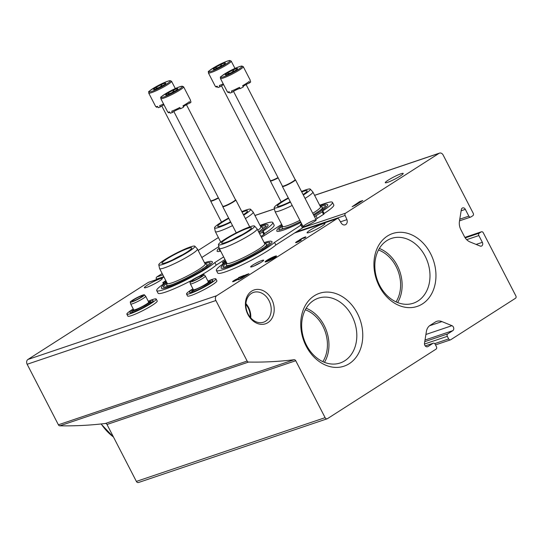 <?xml version="1.0" encoding="UTF-8"?>
<svg xmlns="http://www.w3.org/2000/svg" width="543" height="543" viewBox="0 0 543 543"><rect width="100%" height="100%" fill="white"/><g stroke="black" fill="none" stroke-linecap="round" stroke-linejoin="round"><path stroke-width="0.81" d="M250.228 317.282A15.048 11.763 71.3 0 0 248.131 307.786A15.048 11.763 71.3 0 0 245.877 304.399M396.01 301.874A32.302 25.243 71.3 0 0 396.064 266.45A32.302 25.243 71.3 0 0 378.491 249.997M322.834 361.652A32.302 25.243 71.3 0 0 322.888 326.234A32.302 25.243 71.3 0 0 305.309 309.775M346.929 219.65A4.269 3.339 71.3 0 1 345.158 224.836A4.269 3.339 71.3 0 1 341.33 223.234L338.981 219.372A1.833 1.432 71.3 0 0 337.251 218.551A1.833 1.432 71.3 0 0 336.999 218.673L216.664 295.718A3.672 2.871 71.3 0 0 215.89 300.523L247.133 361.047A1.833 1.432 71.3 0 0 248.551 362.066A513.841 401.576 71.3 0 0 294.15 359.724A1.833 1.432 71.3 0 1 295.731 360.728L325.114 417.662A2.131 1.663 71.3 0 0 327.219 418.768A2.131 1.663 71.3 0 0 327.504 418.633L436.049 349.135A1.833 1.432 71.3 0 0 436.436 346.733L435.099 344.147A1.833 1.432 71.3 0 0 433.287 343.19A1.833 1.432 71.3 0 0 433.036 343.305L427.932 346.577A2.756 2.152 71.3 0 1 427.558 346.753A2.756 2.152 71.3 0 1 425.291 345.979A2.756 2.152 71.3 0 1 424.497 343.257L426.384 331.535A11.009 8.607 71.3 0 1 430.097 325.372L435.262 322.067A11.009 8.607 71.3 0 1 436.755 321.347A11.009 8.607 71.3 0 1 441.921 321.592L451.959 325.678A2.756 2.152 71.3 0 1 453.724 328.067A2.756 2.152 71.3 0 1 452.808 330.653L447.704 333.918A1.833 1.432 71.3 0 0 447.317 336.321L448.654 338.913A1.833 1.432 71.3 0 0 450.459 339.87A1.833 1.432 71.3 0 0 450.71 339.748L515.463 298.29A1.833 1.432 71.3 0 0 515.85 295.887L483.256 232.743A1.833 1.432 71.3 0 0 481.451 231.786A1.833 1.432 71.3 0 0 481.2 231.902L479.245 233.157A1.833 1.432 71.3 0 0 478.858 235.56L482.354 242.327A2.756 2.152 71.3 0 1 481.397 246.108A2.756 2.152 71.3 0 1 480.107 246.047L470.062 241.961A11.009 8.607 71.3 0 1 464.374 236.463L460.837 229.614A11.009 8.607 71.3 0 1 459.439 221.374L461.326 209.646A2.756 2.152 71.3 0 1 462.622 207.928A2.756 2.152 71.3 0 1 465.337 209.36L468.833 216.128A1.833 1.432 71.3 0 0 470.638 217.085A1.833 1.432 71.3 0 0 470.89 216.962L472.844 215.714A1.833 1.432 71.3 0 0 473.231 213.311L443.142 155.02A3.672 2.871 71.3 0 0 439.525 153.112A3.672 2.871 71.3 0 0 439.029 153.35L345.572 213.189A1.833 1.432 71.3 0 0 345.117 215.442L346.929 219.65L340.475 221.829M163.986 277.073L148.511 282.299A1.833 1.432 71.3 0 0 148.259 282.421L27.924 359.466A3.672 2.871 71.3 0 0 27.15 364.265L58.393 424.796A1.833 1.432 71.3 0 0 59.811 425.814A513.841 401.576 71.3 0 0 105.41 423.465L294.15 359.724M327.219 418.768L138.472 482.517A2.131 1.663 71.3 0 1 136.374 481.41L106.991 424.477A1.833 1.432 71.3 0 0 105.41 423.465M305.315 224.754A7.337 0.876 152.7 0 1 312.503 220.96A7.337 0.876 152.7 0 1 316.175 220.037A7.337 0.876 152.7 0 1 310.053 224.062A7.337 0.876 152.7 0 1 303.225 226.723A7.337 0.876 152.7 0 1 305.315 224.754M400.965 173.78A10.093 1.201 -27.3 0 0 390.797 178.586A10.093 1.201 -27.3 0 0 385.279 182.713A10.093 1.201 -27.3 0 0 394.795 179.149A10.093 1.201 -27.3 0 0 403.211 173.455A10.093 1.201 -27.3 0 0 400.965 173.78M352.135 206.72L355.896 204.935L362.744 200.55L359.704 201.575L352.135 206.72M218.388 237.522L198.168 250.466M162.153 273.523L156.832 276.93A1.833 1.432 71.3 0 0 156.377 279.19L156.547 279.584M252.807 265.032A7.337 0.876 152.7 0 1 259.995 261.237A7.337 0.876 152.7 0 1 263.667 260.314A7.337 0.876 152.7 0 1 257.545 264.346A7.337 0.876 152.7 0 1 250.717 267A7.337 0.876 152.7 0 1 252.807 265.032M160.063 278.797A10.093 1.201 -27.3 0 0 149.895 283.602A10.093 1.201 -27.3 0 0 144.377 287.729A10.093 1.201 -27.3 0 0 153.893 284.165A10.093 1.201 -27.3 0 0 162.309 278.471A10.093 1.201 -27.3 0 0 160.063 278.797M322.773 223.845A10.093 1.201 -27.3 0 0 312.605 228.651A10.093 1.201 -27.3 0 0 307.08 232.777A10.093 1.201 -27.3 0 0 316.603 229.214A10.093 1.201 -27.3 0 0 325.019 223.519A10.093 1.201 -27.3 0 0 322.773 223.845M275.084 256.215A6.421 0.767 -27.3 0 0 268.615 259.269A6.421 0.767 -27.3 0 0 265.099 261.896A6.421 0.767 -27.3 0 0 271.161 259.629A6.421 0.767 -27.3 0 0 276.516 256.004A6.421 0.767 -27.3 0 0 275.084 256.215M304.732 237.922A3.855 0.462 -27.3 0 0 305.879 236.924A3.855 0.462 -27.3 0 0 302.546 238.126A3.855 0.462 -27.3 0 0 299.044 240.359A3.855 0.462 -27.3 0 0 295.609 242.646A3.855 0.462 -27.3 0 0 297.727 242.022A3.855 0.462 -27.3 0 0 301.311 240.108L297.204 241.825L302.084 238.608L304.732 237.922M242.002 276.435L236.334 279.238A3.855 0.462 -27.3 0 0 232.621 281.661A3.855 0.462 -27.3 0 0 234.739 281.036A3.855 0.462 -27.3 0 0 238.329 279.122L234.223 280.84L236.205 279.543L244.316 275.294L238.56 277.595L242.097 276.625M238.377 279.883L242.137 278.097L248.979 273.713L245.938 274.744L238.377 279.883M271.69 299.261A17.851 13.955 71.3 0 0 246.821 297.035A17.851 13.955 71.3 0 0 260.905 324.314A17.851 13.955 71.3 0 0 271.69 299.261M430.538 253.567A38.458 30.055 71.3 0 0 376.971 248.775A38.458 30.055 71.3 0 0 407.298 307.542A38.458 30.055 71.3 0 0 430.538 253.567M357.355 313.352A38.458 30.055 71.3 0 0 303.788 308.553A38.458 30.055 71.3 0 0 334.121 367.319A38.458 30.055 71.3 0 0 357.355 313.352M324.442 362.351A34.189 26.722 71.3 0 0 324.144 325.427A34.189 26.722 71.3 0 0 306.171 308.241M352 316.019A34.189 26.722 71.3 0 0 318.293 298.202A34.189 26.722 71.3 0 0 303.917 339.144A34.189 26.722 71.3 0 0 340.176 362.982A34.189 26.722 71.3 0 0 352 316.019M397.625 302.566A34.189 26.722 71.3 0 0 397.327 265.649A34.189 26.722 71.3 0 0 379.353 248.463M425.176 256.242A34.189 26.722 71.3 0 0 391.476 238.418A34.189 26.722 71.3 0 0 377.1 279.367A34.189 26.722 71.3 0 0 413.359 303.204A34.189 26.722 71.3 0 0 425.176 256.242M250.737 317.886A15.72 12.285 71.3 0 0 248.579 307.501A15.72 12.285 71.3 0 0 245.918 303.612M269.009 300.598A15.72 12.285 71.3 0 0 253.513 292.406A15.72 12.285 71.3 0 0 246.909 311.227A15.72 12.285 71.3 0 0 263.579 322.189A15.72 12.285 71.3 0 0 269.009 300.598M246.183 275.206L245.938 274.744M359.948 202.044L359.704 201.575M271.873 257.762L275.22 256.635L271.873 257.762M275.457 257.097L275.22 256.635M275.125 257.328L274.873 256.853M269.749 258.896L274.609 257.253L269.749 258.896M267.237 261.19L270.794 259.011L274.018 257.816L267.943 259.866L270.489 259.113L267.339 261.393M267.971 260.721L267.604 260.083M271.12 259.649L270.794 259.011M275.993 256.683A6.421 0.767 -27.3 0 0 275.423 256.859A6.421 0.767 -27.3 0 0 275.349 256.887M267.848 260.565A6.421 0.767 -27.3 0 0 265.961 261.862M254.647 265.737A5.953 0.706 152.7 0 1 260.362 262.792M226.329 262.113L223.282 264.475L221.435 266.457L221.001 267.828A28.691 3.414 -27.3 0 0 236.124 263.647A28.691 3.414 -27.3 0 0 263.498 249.135A28.691 3.414 -27.3 0 0 271.9 241.554L270.665 241.126L267.998 241.438L264.163 242.585M313.881 215.469A28.691 3.414 -27.3 0 0 319.243 212.198A28.691 3.414 -27.3 0 0 327.646 204.616L326.411 204.188L323.743 204.494L319.908 205.648M282.075 225.175L279.027 227.537L277.181 229.519L276.747 230.89A28.691 3.414 -27.3 0 0 300.951 222.433M301.528 223.546A8.81 1.045 -27.3 0 0 300.489 224.734A8.81 1.045 -27.3 0 0 301.555 224.721L274.527 242.395A33.951 4.039 -27.3 0 1 241.635 261.835A33.951 4.039 -27.3 0 1 216.372 270.434A33.951 4.039 -27.3 0 1 226.024 261.93L226.18 261.828M314.506 216.691L322.216 211.858L322.78 210.874A33.951 4.039 -27.3 0 0 332.459 202.356A33.951 4.039 -27.3 0 0 324.89 203.455L319.684 205.213M281.681 224.422L261.468 237.366M225.454 260.423L222.46 262.52L225.976 261.441M322.78 210.874L324.117 213.467A33.951 4.039 -27.3 0 0 333.796 204.949L332.459 202.356M315.843 219.277L323.988 214.071L322.651 211.478M274.527 242.395L275.864 244.988L302.437 227.972L303.204 227.307L301.867 224.714M216.372 270.434L217.709 273.027A33.951 4.039 -27.3 0 0 242.972 264.421A33.951 4.039 -27.3 0 0 275.864 244.988M320.356 206.516A26.369 3.136 152.7 0 1 325.746 205.899M278.898 230.083A26.369 3.136 152.7 0 1 282.523 226.044M320.465 206.734L322.216 207.277A22.758 2.708 152.7 0 1 317.451 212.259M288.883 227.001A22.758 2.708 152.7 0 1 282.061 227.999L282.631 226.261M288.211 202.709A15.781 1.88 152.7 0 1 290.193 201.596M301.494 191.482A20.301 2.416 152.7 0 1 310.257 189.12L312.802 191.903A21.286 2.532 152.7 0 1 312.849 191.971L320.533 206.869A21.286 2.532 152.7 0 1 312.754 213.29M299.879 220.349A21.286 2.532 152.7 0 1 282.699 226.397L275.016 211.499A21.286 2.532 152.7 0 1 274.989 211.424L274.188 207.738A20.301 2.416 152.7 0 1 280.256 202.553A20.301 2.416 152.7 0 1 288.272 197.869M312.849 191.971A21.286 2.532 152.7 0 1 305.064 198.392M292.188 205.451A21.286 2.532 152.7 0 1 275.016 211.499M310.257 189.12A20.301 2.416 152.7 0 1 303.327 195.032M290.464 202.111A20.301 2.416 152.7 0 1 274.188 207.738M290.267 201.731A16.765 1.996 152.7 0 1 277.398 206.238A16.765 1.996 152.7 0 1 282.346 201.847A16.765 1.996 152.7 0 1 288.469 198.249M301.745 191.957A16.765 1.996 152.7 0 1 307.182 190.871A16.765 1.996 152.7 0 1 303.082 194.557M232.465 239.646A15.781 1.88 152.7 0 1 242.287 234.576M226.601 238.784A16.765 1.996 152.7 0 1 242.429 230.375A16.765 1.996 152.7 0 1 251.436 227.809A16.765 1.996 152.7 0 1 237.427 237.21A16.765 1.996 152.7 0 1 221.653 243.176A16.765 1.996 152.7 0 1 226.601 238.784M224.51 239.49A20.301 2.416 152.7 0 1 243.142 229.546A20.301 2.416 152.7 0 1 254.511 226.058A20.301 2.416 152.7 0 1 237.624 237.583A20.301 2.416 152.7 0 1 218.442 244.676A20.301 2.416 152.7 0 1 224.51 239.49M254.511 226.058L257.056 228.841A21.286 2.532 152.7 0 1 257.104 228.908A21.286 2.532 152.7 0 1 239.348 240.922A21.286 2.532 152.7 0 1 219.27 248.436A21.286 2.532 152.7 0 1 219.243 248.361L218.442 244.676M257.104 228.908L264.787 243.807A21.286 2.532 152.7 0 1 247.038 255.821A21.286 2.532 152.7 0 1 226.954 263.335L219.27 248.436M264.719 243.671L266.47 244.214A22.758 2.708 152.7 0 1 261.706 249.196M233.137 263.946A22.758 2.708 152.7 0 1 226.316 264.936L226.886 263.199M264.611 243.454A26.369 3.136 152.7 0 1 270 242.836M223.153 267.02A26.369 3.136 152.7 0 1 226.777 262.982M166.667 282.265L163.619 284.62L161.773 286.609L161.339 287.98A28.691 3.414 -27.3 0 0 176.461 283.799A28.691 3.414 -27.3 0 0 203.835 269.287A28.691 3.414 -27.3 0 0 212.245 261.706L211.01 261.278L208.342 261.583L204.501 262.737M259.052 232.689A28.691 3.414 -27.3 0 0 259.581 232.35A28.691 3.414 -27.3 0 0 267.991 224.768L266.756 224.334L264.088 224.646L260.246 225.8M219.141 247.886L217.519 249.671L217.085 251.042A28.691 3.414 -27.3 0 0 220.675 251.165M223.648 256.92L214.865 262.547A33.951 4.039 -27.3 0 1 181.973 281.98A33.951 4.039 -27.3 0 1 156.71 290.586A33.951 4.039 -27.3 0 1 166.362 282.082L166.518 281.98M259.656 233.863L262.554 232.01L263.124 231.026A33.951 4.039 -27.3 0 0 272.796 222.508A33.951 4.039 -27.3 0 0 265.228 223.607L260.022 225.365M218.863 246.597L201.806 257.518M165.798 280.575L162.798 282.665L166.321 281.593M263.124 231.026L264.461 233.612A33.951 4.039 -27.3 0 0 274.134 225.094L272.796 222.508M260.993 236.456L264.332 234.223L262.995 231.63M214.865 262.547L216.202 265.133L224.985 259.513M156.71 290.586L158.047 293.179A33.951 4.039 -27.3 0 0 191.788 280.303M199.356 276.177A33.951 4.039 -27.3 0 0 216.202 265.133M260.694 226.669A26.369 3.136 152.7 0 1 266.084 226.051M219.236 250.228A26.369 3.136 152.7 0 1 219.596 249.074M260.803 226.879L262.554 227.429A22.758 2.708 152.7 0 1 258.617 231.841M228.555 222.854A15.781 1.88 152.7 0 1 230.537 221.741M241.839 211.627A20.301 2.416 152.7 0 1 250.594 209.272L253.14 212.055A21.286 2.532 152.7 0 1 253.187 212.123L260.878 227.015A21.286 2.532 152.7 0 1 257.816 230.3M253.187 212.123A21.286 2.532 152.7 0 1 245.409 218.544M232.526 225.603A21.286 2.532 152.7 0 1 215.354 231.651A21.286 2.532 152.7 0 1 215.327 231.569L214.533 227.884A20.301 2.416 152.7 0 1 220.601 222.698A20.301 2.416 152.7 0 1 228.617 218.021M250.594 209.272A20.301 2.416 152.7 0 1 243.671 215.184M230.802 222.257A20.301 2.416 152.7 0 1 214.533 227.884M230.605 221.877A16.765 1.996 152.7 0 1 217.736 226.39A16.765 1.996 152.7 0 1 222.691 221.992A16.765 1.996 152.7 0 1 228.807 218.401M242.083 212.109A16.765 1.996 152.7 0 1 247.52 211.017A16.765 1.996 152.7 0 1 243.42 214.702M172.81 259.792A15.781 1.88 152.7 0 1 182.624 254.728M166.945 258.93A16.765 1.996 152.7 0 1 182.774 250.527A16.765 1.996 152.7 0 1 191.774 247.954A16.765 1.996 152.7 0 1 177.771 257.362A16.765 1.996 152.7 0 1 161.99 263.328A16.765 1.996 152.7 0 1 166.945 258.93M164.855 259.635A20.301 2.416 152.7 0 1 183.486 249.699A20.301 2.416 152.7 0 1 194.849 246.21A20.301 2.416 152.7 0 1 177.961 257.735A20.301 2.416 152.7 0 1 158.787 264.821A20.301 2.416 152.7 0 1 164.855 259.635M194.849 246.21L197.394 248.993A21.286 2.532 152.7 0 1 197.442 249.061A21.286 2.532 152.7 0 1 179.685 261.074A21.286 2.532 152.7 0 1 159.608 268.588A21.286 2.532 152.7 0 1 159.581 268.507L158.787 264.821M197.442 249.061L205.132 263.952A21.286 2.532 152.7 0 1 187.376 275.973A21.286 2.532 152.7 0 1 167.298 283.48L159.608 268.588M205.057 263.823L206.808 264.366A22.758 2.708 152.7 0 1 202.044 269.348M173.475 284.091A22.758 2.708 152.7 0 1 166.66 285.089L167.224 283.344M204.949 263.606A26.369 3.136 152.7 0 1 210.338 262.988M163.491 287.166A26.369 3.136 152.7 0 1 167.115 283.134M240.06 88.434A4.894 0.584 -27.3 0 0 236.409 89.799A4.894 0.584 -27.3 0 0 232.044 92.344A12.849 1.527 -27.3 0 1 230.897 92.751A12.849 1.527 -27.3 0 1 229.92 93.057L229.255 91.76A12.849 1.527 152.7 0 1 227.368 91.876L220.431 78.436C221.707 76.149 216.413 79.407 227.782 72.076C233.449 68.886 238.119 66.87 241.791 66.022L243.264 66.653A12.849 1.527 152.7 0 1 236.232 71.907A12.849 1.527 152.7 0 1 223.295 78.022A12.849 1.527 152.7 0 1 220.431 78.436M243.264 66.653L250.201 80.093A12.849 1.527 152.7 0 1 250.031 80.588L250.703 81.884A12.849 1.527 -27.3 0 1 249.692 82.848L249.027 81.559A12.849 1.527 152.7 0 1 242.626 85.651L243.298 86.948A12.849 1.527 -27.3 0 1 240.162 88.631L239.497 87.335A12.849 1.527 152.7 0 1 231.379 91.048L232.044 92.344M226.845 74.669A6.883 0.821 152.7 0 1 225.406 74.954A6.883 0.821 152.7 0 1 230.259 71.425A6.883 0.821 152.7 0 1 237.434 68.506A6.883 0.821 152.7 0 1 237.549 68.689A6.883 0.821 152.7 0 1 233.436 71.588A6.883 0.821 152.7 0 1 226.845 74.669M233.89 71.33L233.456 70.481C232.126 72.45 230.28 73.448 227.911 73.468L228.257 74.133M229.417 92.079A4.894 0.584 -27.3 0 0 228.203 92.67L227.87 92.025M249.692 82.848A4.894 0.584 -27.3 0 0 243.054 86.473M295.127 179.543L295.406 179.719A7.337 0.876 152.7 0 1 295.446 179.767A7.337 0.876 152.7 0 1 291.435 182.767A7.337 0.876 152.7 0 1 284.037 186.263A7.337 0.876 152.7 0 1 282.401 186.5A7.337 0.876 152.7 0 1 282.394 186.439L282.408 186.106M295.1 179.523A7.154 0.855 152.7 0 1 295.141 179.57A7.154 0.855 152.7 0 1 291.224 182.496A7.154 0.855 152.7 0 1 284.016 185.903A7.154 0.855 152.7 0 1 282.421 186.134L233.51 91.367M180.405 108.586A4.894 0.584 -27.3 0 0 176.746 109.951A4.894 0.584 -27.3 0 0 172.389 112.489A12.849 1.527 -27.3 0 1 171.242 112.903A12.849 1.527 -27.3 0 1 170.264 113.209L169.592 111.912A12.849 1.527 152.7 0 1 167.712 112.021L160.776 98.582C162.052 96.294 156.751 99.559 168.126 92.222C173.794 89.038 178.464 87.023 182.129 86.174L183.602 86.799A12.849 1.527 152.7 0 1 176.577 92.052A12.849 1.527 152.7 0 1 163.633 98.168A12.849 1.527 152.7 0 1 160.776 98.582M183.602 86.799L190.539 100.238A12.849 1.527 152.7 0 1 190.376 100.74L191.041 102.036A12.849 1.527 -27.3 0 1 190.036 103L189.364 101.704A12.849 1.527 152.7 0 1 182.971 105.804L183.636 107.1A12.849 1.527 -27.3 0 1 180.507 108.783L179.835 107.487A12.849 1.527 152.7 0 1 171.717 111.193L172.389 112.489M167.19 94.815A6.883 0.821 152.7 0 1 165.744 95.106A6.883 0.821 152.7 0 1 170.604 91.57A6.883 0.821 152.7 0 1 177.771 88.658A6.883 0.821 152.7 0 1 177.887 88.835A6.883 0.821 152.7 0 1 173.774 91.733A6.883 0.821 152.7 0 1 167.19 94.815M174.235 91.475L173.794 90.633C172.464 92.602 170.617 93.593 168.249 93.613L168.595 94.278M169.755 112.231A4.894 0.584 -27.3 0 0 168.54 112.822L168.208 112.177M190.036 103A4.894 0.584 -27.3 0 0 183.391 106.625M235.472 199.695L235.743 199.872A7.337 0.876 152.7 0 1 235.791 199.912A7.337 0.876 152.7 0 1 231.773 202.919A7.337 0.876 152.7 0 1 224.381 206.408A7.337 0.876 152.7 0 1 222.745 206.645A7.337 0.876 152.7 0 1 222.732 206.584L222.752 206.259A7.154 0.855 152.7 0 0 224.361 206.048A7.154 0.855 152.7 0 0 231.569 202.648A7.154 0.855 152.7 0 0 235.486 199.715A7.154 0.855 152.7 0 0 235.438 199.675M223.628 84.627A4.894 0.584 -27.3 0 0 219.99 86.805A12.849 1.527 -27.3 0 1 218.843 87.213A12.849 1.527 -27.3 0 1 217.865 87.518L217.2 86.228A12.849 1.527 152.7 0 1 215.313 86.337L208.376 72.898C209.652 70.61 204.358 73.868 215.727 66.538C221.395 63.348 226.064 61.332 229.737 60.483L231.209 61.115A12.849 1.527 152.7 0 1 224.178 66.368A12.849 1.527 152.7 0 1 211.241 72.484A12.849 1.527 152.7 0 1 208.376 72.898M223.227 83.853A12.849 1.527 152.7 0 1 219.324 85.509L219.99 86.805M214.79 69.131A6.883 0.821 152.7 0 1 213.345 69.416A6.883 0.821 152.7 0 1 218.205 65.886A6.883 0.821 152.7 0 1 225.379 62.968A6.883 0.821 152.7 0 1 225.488 63.151A6.883 0.821 152.7 0 1 221.381 66.049A6.883 0.821 152.7 0 1 214.79 69.131M221.836 65.791L221.401 64.95C220.071 66.911 218.218 67.909 215.856 67.929L216.195 68.594M217.363 86.541A4.894 0.584 -27.3 0 0 216.148 87.131L215.815 86.493M278.172 177.894A7.337 0.876 152.7 0 1 271.982 180.724A7.337 0.876 152.7 0 1 270.346 180.962A7.337 0.876 152.7 0 1 270.333 180.9L270.353 180.568M278.016 177.595A7.154 0.855 152.7 0 1 271.962 180.364A7.154 0.855 152.7 0 1 270.366 180.595L221.456 85.828M163.966 104.779A4.894 0.584 -27.3 0 0 160.328 106.951A12.849 1.527 -27.3 0 1 159.187 107.365A12.849 1.527 -27.3 0 1 158.21 107.67L157.538 106.374A12.849 1.527 152.7 0 1 155.651 106.489L148.714 93.05C149.997 90.762 144.696 94.02 156.072 86.69C161.739 83.5 166.402 81.484 170.074 80.635L171.547 81.267A12.849 1.527 152.7 0 1 164.522 86.52A12.849 1.527 152.7 0 1 151.578 92.629A12.849 1.527 152.7 0 1 148.714 93.05M163.572 104.005A12.849 1.527 152.7 0 1 159.662 105.654L160.328 106.951M155.135 89.276A6.883 0.821 152.7 0 1 153.689 89.568A6.883 0.821 152.7 0 1 158.542 86.038A6.883 0.821 152.7 0 1 165.717 83.12A6.883 0.821 152.7 0 1 165.832 83.296A6.883 0.821 152.7 0 1 161.719 86.201A6.883 0.821 152.7 0 1 155.135 89.276M162.174 85.943L161.739 85.095C160.409 87.063 158.563 88.054 156.194 88.075L156.54 88.74M157.701 106.693A4.894 0.584 -27.3 0 0 156.486 107.283L156.153 106.638M218.51 198.046A7.337 0.876 152.7 0 1 212.327 200.869A7.337 0.876 152.7 0 1 210.691 201.107A7.337 0.876 152.7 0 1 210.677 201.046L210.691 200.72M218.354 197.747A7.154 0.855 152.7 0 1 212.299 200.516A7.154 0.855 152.7 0 1 210.704 200.747L161.794 105.98M193.586 279.53A5.817 0.692 152.7 0 1 199.077 276.611A5.817 0.692 152.7 0 1 202.193 275.722A5.817 0.692 152.7 0 1 197.34 278.98A5.817 0.692 152.7 0 1 191.869 281.05A5.817 0.692 152.7 0 1 193.586 279.53M208.953 280.656A16.514 1.968 152.7 0 1 215.876 278.885L216.881 280.833A16.514 1.968 152.7 0 1 203.102 290.152A16.514 1.968 152.7 0 1 187.525 295.983L186.527 294.034A16.514 1.968 152.7 0 1 191.441 289.758A16.514 1.968 152.7 0 1 191.978 289.419M215.876 278.885A16.514 1.968 152.7 0 1 202.105 288.211A16.514 1.968 152.7 0 1 186.527 294.034M207.901 281.036L211.39 280.059L212.775 280.392A13.086 1.561 152.7 0 1 201.915 287.844A13.086 1.561 152.7 0 1 189.548 292.378L190.084 291.055L192.894 288.781M209.333 282.462A9.177 1.093 152.7 0 0 209.238 282.17L208.342 281.892A10.765 1.283 152.7 0 1 210.63 281.423M191.631 291.231A10.765 1.283 152.7 0 1 193.335 289.629L193.043 290.525A9.177 1.093 152.7 0 0 193.227 290.77M204.066 274.697L205.342 276.088A8.444 1.005 152.7 0 1 205.363 276.115L208.369 281.939A8.444 1.005 152.7 0 1 201.331 286.704A8.444 1.005 152.7 0 1 193.362 289.684L190.355 283.86A8.444 1.005 152.7 0 1 190.349 283.826L189.948 281.987A7.948 0.943 152.7 0 1 192.324 279.95A7.948 0.943 152.7 0 1 199.62 276.061A7.948 0.943 152.7 0 1 204.066 274.697A7.948 0.943 152.7 0 1 197.455 279.204A7.948 0.943 152.7 0 1 189.948 281.987M205.363 276.115A8.444 1.005 152.7 0 1 198.317 280.88A8.444 1.005 152.7 0 1 190.355 283.86M133.924 299.675A5.817 0.692 152.7 0 1 139.415 296.763A5.817 0.692 152.7 0 1 142.537 295.874A5.817 0.692 152.7 0 1 137.678 299.132A5.817 0.692 152.7 0 1 132.207 301.202A5.817 0.692 152.7 0 1 133.924 299.675M149.291 300.808A16.514 1.968 152.7 0 1 156.221 299.037L157.219 300.978A16.514 1.968 152.7 0 1 143.447 310.304A16.514 1.968 152.7 0 1 127.87 316.128L126.865 314.187A16.514 1.968 152.7 0 1 131.779 309.91A16.514 1.968 152.7 0 1 132.322 309.564M156.221 299.037A16.514 1.968 152.7 0 1 142.442 308.356A16.514 1.968 152.7 0 1 126.865 314.187M148.239 301.182L151.728 300.204L153.112 300.537A13.086 1.561 152.7 0 1 142.259 307.996A13.086 1.561 152.7 0 1 129.886 312.524L130.422 311.207L133.239 308.926M149.671 302.607A9.177 1.093 152.7 0 0 149.576 302.315L148.68 302.037A10.765 1.283 152.7 0 1 150.974 301.575M131.969 311.383A10.765 1.283 152.7 0 1 133.673 309.775L133.388 310.671A9.177 1.093 152.7 0 0 133.571 310.922M144.411 294.842L145.68 296.234A8.444 1.005 152.7 0 1 145.7 296.261L148.707 302.091A8.444 1.005 152.7 0 1 141.669 306.856A8.444 1.005 152.7 0 1 133.707 309.836L130.7 304.005A8.444 1.005 152.7 0 1 130.687 303.978L130.286 302.132A7.948 0.943 152.7 0 1 132.662 300.103A7.948 0.943 152.7 0 1 139.958 296.213A7.948 0.943 152.7 0 1 144.411 294.842A7.948 0.943 152.7 0 1 137.8 299.356A7.948 0.943 152.7 0 1 130.286 302.132M145.7 296.261A8.444 1.005 152.7 0 1 138.662 301.026A8.444 1.005 152.7 0 1 130.7 304.005M27.924 359.466L216.664 295.718M27.15 364.265L215.89 300.523M58.393 424.796L247.133 361.047M59.811 425.814L248.551 362.066M106.991 424.477L295.731 360.728M136.374 481.41L325.114 417.662M425.257 345.939L433.036 343.305M427.158 346.841L427.932 346.577M429.533 325.773L441.921 321.592M425.909 334.474L451.959 325.678M425.013 340.04L452.808 330.653M424.755 341.669L447.704 333.918M424.47 344.038L447.317 336.321M434.719 343.617L448.654 338.913M464.91 237.406L481.2 231.902M465.222 237.895L479.245 233.157M466.688 239.667L478.858 235.56M476.13 244.425L482.354 242.327M461.143 210.779L465.337 209.36M459.792 219.182L468.833 216.128M254.945 215.523L274.446 208.933M314.601 195.371L439.029 153.35M156.832 276.93L162.866 274.894M303.014 227.558L345.572 213.189M156.377 279.19L163.789 276.686M296.376 232.356L296.213 231.956L345.117 215.442M148.259 282.421L164 277.1M294.591 232.995L336.999 218.673M223.03 262.439L223.601 263.538M322.216 211.858L323.553 214.451M315.965 215.863L317.302 218.456M301.1 225.379L302.437 227.972M163.375 282.584L163.938 283.69M262.554 232.01L263.891 234.603M223.485 76.821A11.926 1.419 152.7 0 1 229.295 71.255A11.926 1.419 152.7 0 1 241.506 67.128A11.926 1.419 152.7 0 1 223.485 76.821M163.83 96.966A11.926 1.419 152.7 0 1 169.633 91.4A11.926 1.419 152.7 0 1 181.851 87.28A11.926 1.419 152.7 0 1 163.83 96.966M211.431 71.282A11.926 1.419 152.7 0 1 217.241 65.717A11.926 1.419 152.7 0 1 229.451 61.59A11.926 1.419 152.7 0 1 211.431 71.282M151.775 91.428A11.926 1.419 152.7 0 1 157.579 85.869A11.926 1.419 152.7 0 1 169.789 81.742A11.926 1.419 152.7 0 1 151.775 91.428M101.215 423.954A47.716 37.291 71.3 0 0 113.439 436.966M425.23 345.911L433.287 343.19M435.5 344.92L450.459 339.87M464.889 237.379L481.451 231.786M459.527 220.838L470.638 217.085M254.911 215.462L274.432 208.872M314.573 195.31L439.525 153.112M294.706 232.92L337.251 218.551M234.4 281.179L234.223 280.84M297.388 242.171L297.204 241.825M222.46 262.52L223.146 263.85M325.759 206.014L322.047 209.17L313.467 214.675M300.55 221.653L289.813 226.614L278.98 230.157M270.014 242.952L266.301 246.108L253.724 253.9C239.83 261.631 226.214 267.095 223.641 267.007L223.234 267.095M162.798 282.665L163.484 284.003M266.104 226.159L258.631 231.875M220.159 250.16L219.318 250.309M215.354 231.651L220.75 242.097M210.358 263.097L206.639 266.26L194.061 274.052C180.174 281.783 166.552 287.24 163.979 287.152L163.572 287.247M282.401 186.5L303.13 226.655M295.446 179.767L316.175 219.922M246.101 84.552L295.141 179.57M222.745 206.645L236.266 232.845M235.791 199.912L249.712 226.886M173.848 111.519L222.766 206.286M186.439 104.704L235.486 199.715M231.209 61.115L234.976 68.425M270.346 180.962L281.186 201.962M171.547 81.267L175.321 88.57M210.691 201.107L221.53 222.114M210.786 281.593L204.718 285.333L191.679 291.455M151.13 301.745L145.062 305.485L135.994 309.978L131.603 311.424L132.024 311.607M113.541 437.169L101.046 423.968"/></g></svg>
